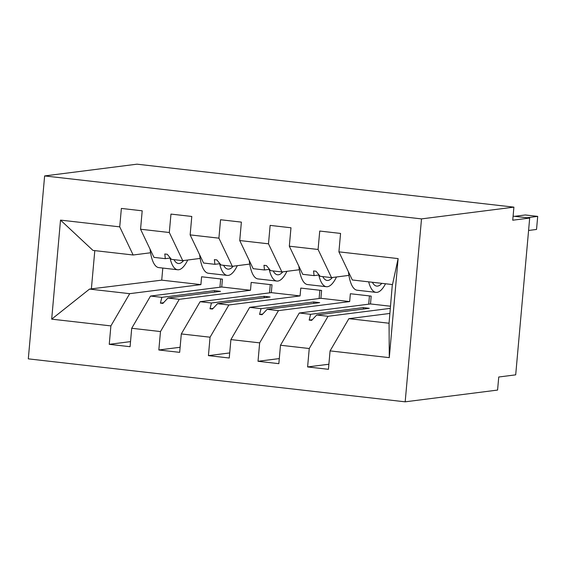 <?xml version="1.0" encoding="UTF-8"?>
<svg xmlns="http://www.w3.org/2000/svg" width="566" height="566" viewBox="0 0 566 566"><rect width="100%" height="100%" fill="white"/><g stroke="black" fill="none" stroke-linecap="round" stroke-linejoin="round"><path stroke-width="0.85" d="M405.178 401.825L497.578 390.073L498.745 377.006L515.697 374.848L529.691 218.052L512.739 220.209L513.9 207.142L137.022 164.175L44.629 175.927L28.3 358.858L405.178 401.825L421.507 218.893L44.629 175.927M390.207 308.378L328.047 316.281L316.712 314.993L369.265 308.307L363.181 307.614L310.621 314.3L299.287 313.005L280.488 345.239L278.84 363.662L258.018 361.285L259.66 342.862L278.458 310.628L267.124 309.34L319.677 302.654L313.592 301.961L261.032 308.647L249.698 307.352L230.9 339.586L229.251 358.009L208.422 355.632L210.071 337.209L228.869 304.975L217.535 303.687L270.088 297.001L263.997 296.308L211.443 302.994L200.109 301.699L181.311 333.933L179.663 352.356L158.834 349.979L160.482 331.556L179.281 299.322L167.946 298.034L220.499 291.349L214.408 290.655L161.855 297.341L150.521 296.046L221.723 286.99L250.483 290.273L179.281 299.322M328.888 364.235L307.607 366.938L309.248 348.514L328.047 316.281M338.914 251.849L398.124 258.598L392.507 284.564L352.328 279.979L338.914 251.849L340.562 233.425L319.733 231.048L318.085 249.472L289.325 246.196L302.739 274.326L314.073 275.621L319.082 274.984M348.925 275.394L331.499 277.609L318.085 249.472M369.442 295.912L368.707 304.175M299.287 313.005L370.489 303.949L371.19 296.11L350.361 293.74L349.661 301.579L278.458 310.628M279.293 358.582L258.018 361.285M289.325 246.196L290.974 227.773L270.145 225.395L268.496 243.819L239.736 240.543L253.151 268.673L264.485 269.968L269.494 269.331M299.336 269.741L281.91 271.956L268.496 243.819M319.854 290.259L319.118 298.523M249.698 307.352L320.901 298.296L321.601 290.457L300.772 288.087L300.072 295.926L228.869 304.975M229.704 352.929L208.422 355.632M239.736 240.543L241.378 222.12L220.556 219.742L218.908 238.166L190.148 234.89L203.562 263.02L214.896 264.315L219.905 263.678M249.74 264.089L232.322 266.303L218.908 238.166M270.265 284.606L269.529 292.87M200.109 301.699L271.312 292.643L272.013 284.804L251.184 282.427L250.483 290.273M180.115 347.276L158.834 349.979M190.148 234.89L191.789 216.46L170.96 214.09L169.319 232.513L140.559 229.23L142.2 210.807L121.372 208.437L119.73 226.86L60.52 220.11L92.966 250.413L133.144 254.997L119.73 226.86M200.152 258.436L182.733 260.65L169.319 232.513M220.676 278.953L219.941 287.217M221.723 286.99L222.424 279.151L201.595 276.774L200.895 284.62L129.692 293.669L89.513 289.092L51.683 319.153L60.52 220.11M130.527 341.616L109.245 344.326L110.894 325.903L129.692 293.669M133.144 254.997L150.563 252.776M529.691 218.052L513.1 216.162M398.124 258.598L389.288 357.641L330.077 350.892L328.429 369.315L307.607 366.938M330.077 350.892L348.875 318.658L389.755 313.458M309.248 348.514L280.488 345.239M259.66 342.862L230.9 339.586M210.071 337.209L181.311 333.933M160.482 331.556L131.715 328.28L130.074 346.703L109.245 344.326M110.894 325.903L51.683 319.153M370.489 303.949L390.398 306.22M331.499 277.609L320.165 276.314L316.033 271.234L313.557 270.958L314.073 275.621M310.621 314.3L309.17 320.087L311.654 320.37L316.712 314.993M320.901 298.296L349.661 301.579M281.91 271.956L270.576 270.661L266.445 265.581L263.968 265.298L264.485 269.968M261.032 308.647L259.582 314.434L262.065 314.717L267.124 309.34M271.312 292.643L300.072 295.926M232.322 266.303L220.988 265.008L216.856 259.928L214.38 259.645L214.896 264.315M211.443 302.994L209.993 308.781L212.469 309.057L217.535 303.687M170.316 258.025L165.307 258.662L153.966 257.367L140.559 229.23M182.733 260.65L171.392 259.355L167.267 254.275L164.791 253.993L165.307 258.662M161.855 297.341L160.404 303.121L162.881 303.404L167.946 298.034M131.715 328.28L150.521 296.046M162.796 268.065L161.72 280.149L200.895 284.62M161.72 280.149L89.513 289.092M389.288 357.641L389.054 323.236L348.875 318.658M389.054 323.236L392.33 284.542M421.507 218.893L513.9 207.142M94.798 250.625L91.359 289.099M163.524 302.725L160.404 303.121M214.408 290.655L214.762 292.077M213.113 308.378L209.993 308.781M263.997 296.308L264.35 297.73M262.702 314.038L259.582 314.434M313.592 301.961L313.939 303.383M312.291 319.691L309.17 320.087M363.181 307.614L363.528 309.036M187.728 260.013A42.089 13.322 -83.5 0 1 177.646 269.756A42.089 13.322 -83.5 0 1 170.026 258.061M177.646 269.756L158.798 267.605A42.089 13.322 -83.5 0 1 150.061 249.174M183.632 260.537A35.778 11.32 -83.5 0 1 178.361 263.48A35.778 11.32 -83.5 0 1 174.01 259.653M237.317 265.666A42.089 13.322 -83.5 0 1 227.235 275.409A42.089 13.322 -83.5 0 1 219.615 263.714M227.235 275.409L208.387 273.258A42.089 13.322 -83.5 0 1 199.649 254.827M233.22 266.19A35.778 11.32 -83.5 0 1 227.949 269.133A35.778 11.32 -83.5 0 1 223.598 265.305M286.912 271.319A42.089 13.322 -83.5 0 1 276.824 281.061A42.089 13.322 -83.5 0 1 269.204 269.366M276.824 281.061L257.983 278.918A42.089 13.322 -83.5 0 1 249.238 260.48M282.809 271.843A35.778 11.32 -83.5 0 1 277.538 274.786A35.778 11.32 -83.5 0 1 273.187 270.958M336.501 276.972A42.089 13.322 -83.5 0 1 326.412 286.714A42.089 13.322 -83.5 0 1 318.792 275.019M326.412 286.714L307.571 284.571A42.089 13.322 -83.5 0 1 298.834 266.133M332.398 277.496A35.778 11.32 -83.5 0 1 327.127 280.446A35.778 11.32 -83.5 0 1 322.776 276.611M526.981 217.747L537.7 216.382L536.533 229.449L528.58 230.461M537.7 216.382L525.305 214.967L514.579 216.332M385.517 283.764A42.089 13.322 -83.5 0 1 376.001 292.367A42.089 13.322 -83.5 0 1 368.671 281.847M376.001 292.367L357.16 290.224A42.089 13.322 -83.5 0 1 348.423 271.786M381.817 283.347A35.778 11.32 -83.5 0 1 376.715 286.099A35.778 11.32 -83.5 0 1 372.364 282.264"/></g></svg>
